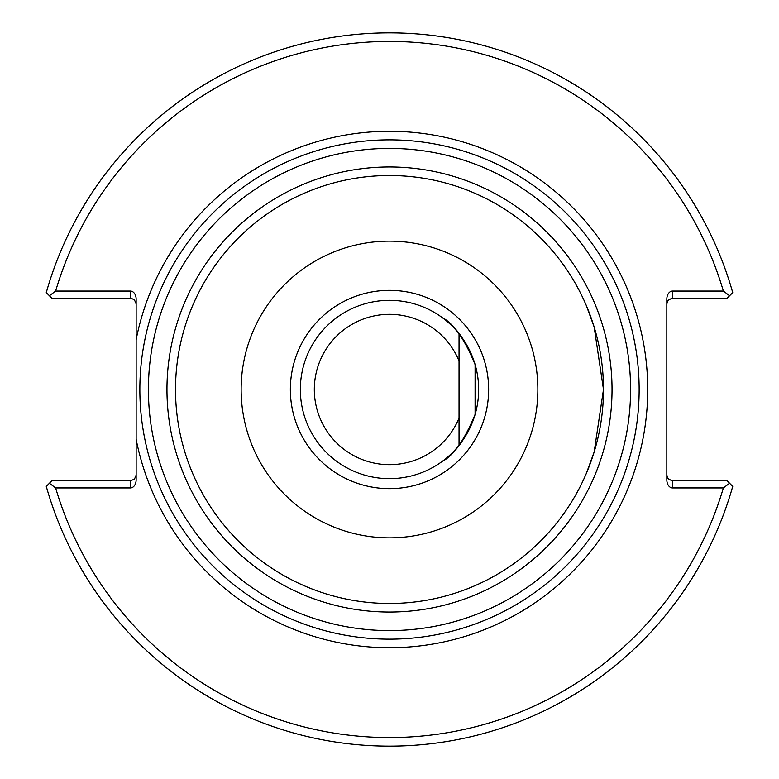 <?xml version="1.0" encoding="UTF-8"?>
<svg xmlns="http://www.w3.org/2000/svg" width="779" height="779" viewBox="0 0 779 779"><rect width="100%" height="100%" fill="white"/><g stroke="black" fill="none" stroke-linecap="round" stroke-linejoin="round"><path stroke-width="1.17" d="M442.053 461.528C453.573 455.637 464.586 439.95 475.093 414.438C467.643 434.935 458.461 449.181 447.545 457.176M442.053 317.472C453.573 323.363 464.586 339.05 475.093 364.562C467.643 344.065 458.461 329.819 447.545 321.824M586.236 473.671L594.143 452.044L603.482 389.5L594.143 326.956L586.236 305.329L594.143 326.956L603.482 389.5L594.143 452.044L586.236 473.671M389.5 639.15A249.65 249.65 0 0 0 605.702 264.675A249.65 249.65 0 0 0 173.298 264.675A249.65 249.65 0 0 0 389.5 639.15M389.5 603.482A213.982 213.982 0 0 1 204.186 282.504A213.982 213.982 0 0 1 574.814 282.504A213.982 213.982 0 0 1 389.5 603.482A213.982 213.982 0 0 0 574.814 282.504A213.982 213.982 0 0 0 204.186 282.504A213.982 213.982 0 0 0 389.5 603.482M136.14 303.907L134.475 299.866L131.076 298.24L51.872 298.201L49.428 295.747L55.63 291.064L130.434 291.064A8.072 5.706 -90 0 1 136.14 299.136L136.14 479.864A8.072 5.706 90 0 1 130.434 487.936L55.63 487.936L49.428 483.253L51.872 480.799L130.434 480.799L130.434 487.936M389.5 478.657A89.157 89.157 0 0 1 312.282 344.922A89.157 89.157 0 0 1 466.718 344.922A89.157 89.157 0 0 1 389.5 478.657M389.5 488.647A99.147 99.147 0 0 1 303.635 339.926A99.147 99.147 0 0 1 475.365 339.926A99.147 99.147 0 0 1 389.5 488.647M459.045 418.05A75.183 75.183 0 0 1 314.317 389.5A75.183 75.183 0 0 1 459.045 360.95M389.5 537.861A148.361 148.361 0 0 0 517.986 315.32A148.361 148.361 0 0 0 261.014 315.32A148.361 148.361 0 0 0 389.5 537.861M49.428 295.747L46.273 292.602A356.646 356.646 0 0 1 732.727 292.602L729.572 295.747L723.37 291.064L672.53 291.064A8.072 5.706 -90 0 0 666.824 299.136L666.824 479.864A8.072 5.706 90 0 0 672.53 487.936L723.37 487.936L729.572 483.253L727.128 480.799L671.888 480.76L668.07 478.657L666.824 475.093M666.824 303.907L668.07 300.343L671.888 298.24L727.128 298.201L729.572 295.747M729.572 483.253L732.727 486.398A356.646 356.646 0 0 1 46.273 486.398L49.428 483.253M136.14 475.093L134.475 479.134L130.434 480.799M55.63 291.064A348.086 348.086 0 0 1 723.37 291.064M723.37 487.936A348.086 348.086 0 0 1 55.63 487.936M475.093 414.457L475.093 364.543M459.045 333.724L459.045 445.276M389.5 630.591A241.091 241.091 0 0 1 180.709 268.959A241.091 241.091 0 0 1 598.291 268.959A241.091 241.091 0 0 1 389.5 630.591M389.5 612.041A222.541 222.541 0 0 0 582.225 278.23A222.541 222.541 0 0 0 196.775 278.23A222.541 222.541 0 0 0 389.5 612.041M136.14 439.317A258.209 258.209 0 0 0 532.797 604.3A258.209 258.209 0 0 0 532.797 174.7A258.209 258.209 0 0 0 136.14 339.683M672.53 487.936L672.53 480.799M672.53 298.201L672.53 291.064M130.434 291.064L130.434 298.201"/></g></svg>

